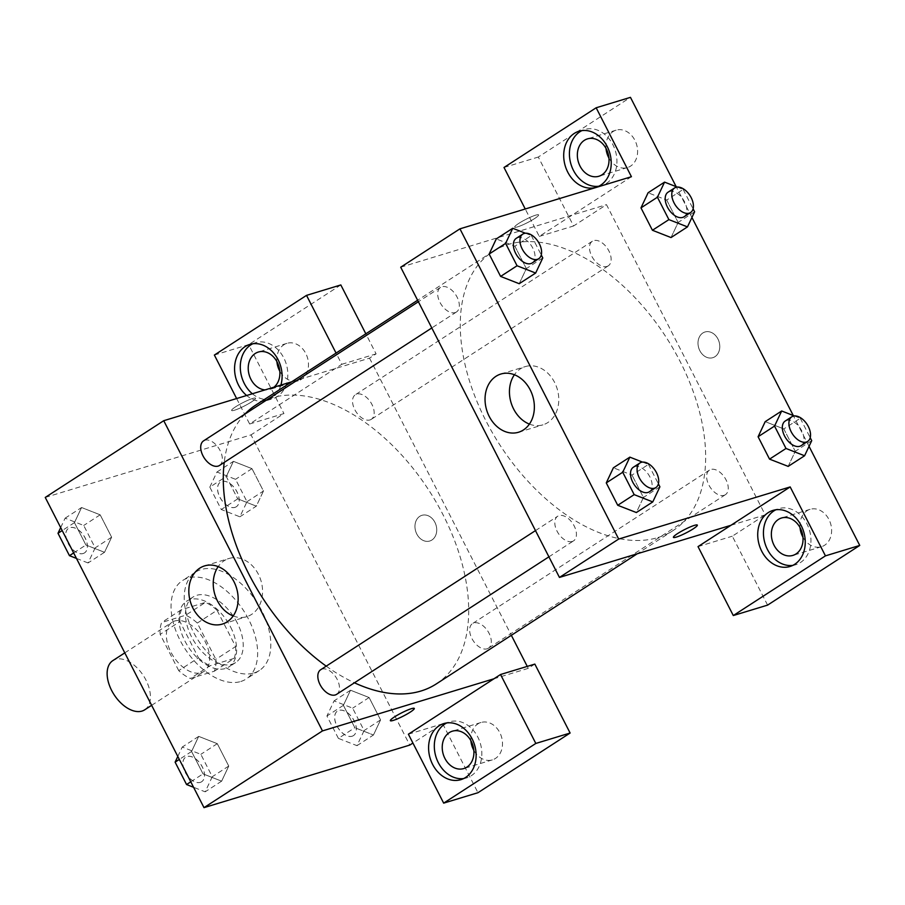<?xml version="1.0" encoding="UTF-8"?>
<svg xmlns="http://www.w3.org/2000/svg" width="905" height="905" viewBox="0 0 905 905"><rect width="100%" height="100%" fill="white"/><g stroke="black" fill="none" stroke-linecap="round" stroke-linejoin="round"><path stroke-width="0.68" stroke-dasharray="4.53 3.39" d="M144.71 709.814A29.311 17.478 57.1 0 0 143.442 675.718A29.311 17.478 57.1 0 0 112.842 660.616M201.249 672.698A29.311 17.478 57.1 0 0 203.953 671.442A29.311 17.478 57.1 0 0 202.686 637.346A29.311 17.478 57.1 0 0 172.086 622.244A29.311 17.478 57.1 0 0 172.052 654.225A29.311 17.478 57.1 0 0 201.249 672.698M178.726 670.628L160.162 634.36A37.829 22.557 57.1 0 1 161.656 622.493L185.717 615.185A37.829 22.557 57.1 0 1 197.313 623.059L215.876 659.338A37.829 22.557 57.1 0 1 214.383 671.193L190.322 678.501A37.829 22.557 57.1 0 1 178.726 670.628L198.467 657.833L179.903 621.565L160.162 634.36M197.313 623.059L217.064 610.275L235.628 646.543L215.876 659.338M214.383 671.193L234.124 658.399L210.062 665.718L190.322 678.501M234.124 658.399A37.829 22.557 57.1 0 0 235.628 646.543M217.064 610.275A37.829 22.557 57.1 0 0 205.469 602.391L185.717 615.185M179.903 621.565A37.829 22.557 57.1 0 1 181.407 609.71L205.469 602.391M198.467 657.833A37.829 22.557 57.1 0 0 210.062 665.718M230.628 627.108A39.073 23.304 -122.9 0 1 229.01 666.849A39.073 23.304 -122.9 0 1 188.206 646.724A39.073 23.304 -122.9 0 1 186.52 601.248A39.073 23.304 -122.9 0 1 230.628 627.108M237.212 622.844A39.073 23.304 57.1 0 0 193.104 596.995A39.073 23.304 57.1 0 0 193.059 639.631A39.073 23.304 57.1 0 0 231.985 664.259A39.073 23.304 57.1 0 0 235.594 662.596A39.073 23.304 57.1 0 0 237.212 622.844M181.407 609.71L161.656 622.493M240.809 681.488A58.621 34.956 57.1 0 0 246.217 678.988A58.621 34.956 57.1 0 0 243.683 610.784A58.621 34.956 57.1 0 0 182.482 580.591A58.621 34.956 57.1 0 0 182.414 644.564A58.621 34.956 57.1 0 0 240.809 681.488M253.966 672.969A58.621 34.956 57.1 0 0 259.384 670.469A58.621 34.956 57.1 0 0 256.85 602.266A58.621 34.956 57.1 0 0 195.65 572.062A58.621 34.956 57.1 0 0 195.582 636.034A58.621 34.956 57.1 0 0 253.966 672.969M338.391 738.378L326.931 715.991L334.069 700.889L352.656 708.174L364.115 730.561L356.977 745.663L338.391 738.378L354.851 727.722L343.391 705.334L350.529 690.232L369.116 697.517L380.575 719.905L373.437 735.007L354.851 727.722L343.391 705.334L350.507 690.21L369.116 697.54L380.575 719.905L373.46 735.03M356.977 745.663L373.437 735.007L354.851 727.699M190.774 781.818L203.025 773.877L191.566 751.489L198.704 736.387L217.291 743.672L228.75 766.06L221.612 781.162L203.025 773.877L191.566 751.489L198.681 736.365L217.302 743.695L228.75 766.06L221.635 781.185L203.025 773.854M209.824 487.128L216.951 472.025L235.538 479.311L246.997 501.698L239.87 516.8L221.273 509.515L209.824 487.128L226.273 476.471L237.732 498.859L226.273 476.471L233.411 461.369L226.295 476.494M246.997 501.698L263.457 491.042L251.997 468.654L263.457 491.042L256.319 506.144L237.732 498.859L256.33 506.167M239.87 516.8L256.319 506.144L263.434 491.019M216.951 472.025L233.411 461.369L251.997 468.654L233.411 461.335M45.25 497.433L251.036 434.875L409.773 745.087M73.656 552.944L85.907 545.014L74.459 522.626L81.586 507.524L100.184 514.832L111.632 537.197L104.505 552.299L85.907 545.014L74.459 522.626L81.563 507.501M60.68 527.592L65.126 518.18L83.724 525.466L95.172 547.853L88.045 562.955L104.505 552.299L85.907 544.98M65.126 518.18L81.586 507.524L100.172 514.809L111.632 537.197L104.528 552.322M235.73 406.73A13.428 1.821 152.9 0 0 231.623 410.463A13.428 1.821 152.9 0 0 244.418 405.96A13.428 1.821 152.9 0 0 255.549 398.223A13.428 1.821 152.9 0 0 248.185 400.157A13.428 1.821 152.9 0 0 235.73 406.73A13.428 1.821 -27.1 0 1 248.185 400.168A13.428 1.821 -27.1 0 1 255.549 398.223A13.428 1.821 -27.1 0 1 244.418 405.972A13.428 1.821 -27.1 0 1 231.635 410.463A13.428 1.821 -27.1 0 1 235.73 406.741M236.624 398.539L249.644 423.993L341.807 364.296L336.06 353.086M249.644 423.993L283.944 413.562L251.036 434.875M291.749 381.786L369.523 358.142L376.095 353.878L365.824 333.798M280.889 385.077A29.311 23.191 73.1 0 1 266.862 400.508A29.311 23.191 73.1 0 1 246.624 395.496M252.348 393.754A29.311 23.191 -106.9 0 0 272.586 398.777A29.311 23.191 -106.9 0 0 286.24 363.98A29.311 23.191 -106.9 0 0 255.527 342.69A29.311 23.191 -106.9 0 0 252.744 343.787M273.944 387.193A19.537 15.464 73.1 0 1 272.88 387.962A19.537 15.464 73.1 0 1 269.735 389.422A19.537 15.464 73.1 0 1 265.007 389.908M276.885 361.559A19.537 15.464 73.1 0 1 286.953 343.346A19.537 15.464 73.1 0 1 306.705 355.484A19.537 15.464 73.1 0 1 301.456 379.274A19.537 15.464 73.1 0 1 298.322 380.734A19.537 15.464 73.1 0 1 279.815 371.208M214.372 355.054L248.671 344.624L283.944 413.562M340.823 284.939L248.671 344.624M341.807 364.296L376.095 353.878M233.196 615.954A30.419 24.073 -106.9 0 0 246.748 616.667A30.419 24.073 -106.9 0 0 260.934 580.569A30.419 24.073 -106.9 0 0 229.055 558.464A30.419 24.073 -106.9 0 0 224.18 560.738A30.419 24.073 -106.9 0 0 218.196 566.598M408.393 734.204L442.692 723.774L412.918 743.05M414.286 708.434L414.286 708.423A13.428 1.821 152.9 0 0 401.503 712.925A13.428 1.821 152.9 0 0 390.372 720.663L390.372 720.663M463.665 778.549A29.311 23.191 -106.9 0 0 466.595 777.915A29.311 23.191 -106.9 0 0 480.261 743.129A29.311 23.191 -106.9 0 0 449.547 721.839A29.311 23.191 -106.9 0 0 446.765 722.937M470.894 740.709A19.537 15.464 73.1 0 1 480.974 722.495A19.537 15.464 73.1 0 1 500.725 734.634A19.537 15.464 73.1 0 1 495.476 758.424A19.537 15.464 73.1 0 1 492.343 759.883A19.537 15.464 73.1 0 1 473.835 750.358M442.692 723.774L477.964 792.712M534.844 664.089L528.26 668.354L493.96 678.773M434.898 522.309A13.428 10.634 -106.9 0 0 421.945 515.318A13.428 10.634 -106.9 0 0 415.678 531.258A13.428 10.634 -106.9 0 0 429.762 541.02A13.428 10.634 -106.9 0 0 434.898 522.309A13.428 10.634 73.1 0 1 429.751 541.02A13.428 10.634 73.1 0 1 415.678 531.258A13.428 10.634 73.1 0 1 421.934 515.318A13.428 10.634 73.1 0 1 434.898 522.309M369.523 358.142L511.348 635.31M527.253 666.397L528.26 668.354M369.964 419.943A14.65 8.745 57.1 0 0 371.322 419.309A14.65 8.745 57.1 0 0 370.688 402.261A14.65 8.745 57.1 0 0 355.382 394.716A14.65 8.745 57.1 0 0 355.371 410.7A14.65 8.745 57.1 0 0 369.964 419.943M487.082 648.806A14.65 8.745 57.1 0 0 488.429 648.184A14.65 8.745 57.1 0 0 487.806 631.124A14.65 8.745 57.1 0 0 472.501 623.579A14.65 8.745 57.1 0 0 472.489 639.575A14.65 8.745 57.1 0 0 487.082 648.806M219.496 465.464A14.65 8.745 57.1 0 0 218.863 448.416A14.65 8.745 57.1 0 0 203.557 440.871M336.615 694.339A14.65 8.745 57.1 0 0 335.981 677.279A14.65 8.745 57.1 0 0 320.675 669.734M436.289 683.92A166.09 99.041 57.1 0 0 429.128 490.68A166.09 99.041 57.1 0 0 255.708 405.123M244.916 414.083A166.09 99.041 57.1 0 0 224.202 462.421M326.219 666.148A166.09 99.041 57.1 0 0 354.443 682.789M657.935 537.536A166.09 99.041 57.1 0 0 673.252 530.443A166.09 99.041 57.1 0 0 666.103 337.203A166.09 99.041 57.1 0 0 492.682 251.647A166.09 99.041 57.1 0 0 492.49 432.884A166.09 99.041 57.1 0 0 657.935 537.536M572.231 541.473A14.65 8.745 -122.9 0 1 557.638 532.242A14.65 8.745 -122.9 0 1 557.65 516.257A14.65 8.745 -122.9 0 1 559.007 515.624A14.65 8.745 -122.9 0 1 573.6 524.866A14.65 8.745 -122.9 0 1 573.578 540.851A14.65 8.745 -122.9 0 1 572.231 541.473M606.938 266.455A14.65 8.745 57.1 0 0 608.284 265.832A14.65 8.745 57.1 0 0 607.651 248.785A14.65 8.745 57.1 0 0 592.356 241.228A14.65 8.745 57.1 0 0 592.334 257.224A14.65 8.745 57.1 0 0 606.938 266.455M724.057 495.329A14.65 8.745 57.1 0 0 725.403 494.696A14.65 8.745 57.1 0 0 724.769 477.648A14.65 8.745 57.1 0 0 709.475 470.102A14.65 8.745 57.1 0 0 709.452 486.087A14.65 8.745 57.1 0 0 724.057 495.329M455.113 312.61A14.65 8.745 57.1 0 0 456.471 311.987A14.65 8.745 57.1 0 0 455.837 294.94A14.65 8.745 57.1 0 0 440.531 287.383A14.65 8.745 57.1 0 0 440.52 303.379A14.65 8.745 57.1 0 0 455.113 312.61M730.935 525.296L765.234 514.866L606.486 204.654L573.578 225.978L538.294 157.04L630.457 97.355M400.711 267.213L606.486 204.654M714.961 356.694A13.428 10.634 -106.9 0 0 718.57 340.337A13.428 10.634 -106.9 0 0 704.995 331.988A13.428 10.634 -106.9 0 0 698.728 347.939A13.428 10.634 -106.9 0 0 712.801 357.69A13.428 10.634 -106.9 0 0 714.961 356.694A13.428 10.634 73.1 0 1 712.801 357.69A13.428 10.634 73.1 0 1 698.728 347.939A13.428 10.634 73.1 0 1 704.984 331.988A13.428 10.634 73.1 0 1 718.559 340.337A13.428 10.634 73.1 0 1 714.961 356.694M608.941 158.047A19.537 15.464 -106.9 0 0 627.448 167.572A19.537 15.464 -106.9 0 0 630.581 166.113A19.537 15.464 -106.9 0 0 635.83 142.323A19.537 15.464 -106.9 0 0 616.079 130.173A19.537 15.464 -106.9 0 0 606.011 148.397M802.961 537.185A19.537 15.464 -106.9 0 0 821.469 546.711A19.537 15.464 -106.9 0 0 824.602 545.251A19.537 15.464 -106.9 0 0 829.851 521.472A19.537 15.464 -106.9 0 0 810.099 509.323A19.537 15.464 -106.9 0 0 800.02 527.536M809.036 446.335L793.266 415.519M691.929 217.472L676.159 186.656M767.598 605.117L732.315 536.19L765.234 514.866M598.782 186.238A29.311 23.191 -106.9 0 0 601.712 185.604A29.311 23.191 -106.9 0 0 615.366 150.818A29.311 23.191 -106.9 0 0 584.653 129.517A29.311 23.191 -106.9 0 0 581.87 130.625M792.791 565.387A29.311 23.191 -106.9 0 0 795.721 564.754A29.311 23.191 -106.9 0 0 809.387 529.968A29.311 23.191 -106.9 0 0 778.673 508.667A29.311 23.191 -106.9 0 0 775.89 509.764M698.027 546.609L732.315 536.19M631.43 176.713L539.278 236.397L525.251 208.998M504.006 167.47L538.294 157.04M539.278 236.397L573.578 225.978M677.234 187.075L683.151 189.405L666.702 200.062L648.104 192.776L666.702 200.084L678.15 222.449L671.024 237.551L652.426 230.232M666.702 200.062L678.15 222.449L671.069 237.517M525.409 233.23L531.337 235.549L514.877 246.217L496.291 238.931L514.877 246.239L526.337 268.604L519.244 283.672M514.877 246.217L526.337 268.604L519.198 283.706L500.601 276.387M642.527 462.104L648.444 464.423L631.995 475.08L613.398 467.795L631.995 475.102M659.903 486.811L643.444 497.467L631.995 475.08L643.444 497.467L636.362 512.535M643.444 497.467L636.317 512.569L617.719 505.262M783.821 428.947L765.223 421.64L783.809 428.925L795.269 451.312L788.142 466.414L769.544 459.106M794.352 415.949L800.269 418.268L783.809 428.925L795.269 451.312L788.187 466.38M529.414 424.106A30.419 24.073 -106.9 0 0 542.966 424.818A30.419 24.073 -106.9 0 0 557.141 388.709A30.419 24.073 -106.9 0 0 525.273 366.604A30.419 24.073 -106.9 0 0 520.386 368.878A30.419 24.073 -106.9 0 0 514.402 374.749M697.336 525.104L697.336 525.104A13.428 1.821 152.9 0 0 684.542 529.595A13.428 1.821 152.9 0 0 673.422 537.344L673.422 537.344M518.78 223.399A13.428 1.821 152.9 0 0 514.673 227.132A13.428 1.821 152.9 0 0 527.468 222.63A13.428 1.821 152.9 0 0 538.599 214.892A13.428 1.821 152.9 0 0 531.235 216.838A13.428 1.821 152.9 0 0 518.78 223.399A13.428 1.821 -27.1 0 1 531.235 216.838A13.428 1.821 -27.1 0 1 538.599 214.904A13.428 1.821 -27.1 0 1 527.468 222.641A13.428 1.821 -27.1 0 1 514.685 227.144A13.428 1.821 -27.1 0 1 518.78 223.411M648.444 464.423L658.388 483.847M649.281 491.822A14.65 8.745 57.1 0 0 648.647 474.774A14.65 8.745 57.1 0 0 633.353 467.229M531.337 235.549L541.269 254.972M532.163 262.959A14.65 8.745 57.1 0 0 531.529 245.911A14.65 8.745 57.1 0 0 516.235 238.354M542.785 257.936L526.337 268.604M800.269 418.268L810.213 437.692M801.106 445.667A14.65 8.745 57.1 0 0 800.473 428.619A14.65 8.745 57.1 0 0 785.167 421.074M811.728 440.656L795.269 451.312M683.151 189.405L693.094 208.829M683.988 216.804A14.65 8.745 57.1 0 0 683.354 199.756A14.65 8.745 57.1 0 0 668.048 192.199M694.61 211.793L678.15 222.449M177.799 756.467L182.244 747.044L200.842 754.329L212.29 776.716L205.164 791.818L193.568 787.282M200.322 782.361A14.65 8.745 57.1 0 0 201.668 781.728A14.65 8.745 57.1 0 0 201.034 764.68A14.65 8.745 57.1 0 0 185.74 757.134A14.65 8.745 57.1 0 0 185.717 773.119A14.65 8.745 57.1 0 0 200.322 782.361M198.704 736.387L182.244 747.044M217.291 743.672L200.842 754.329M228.75 766.06L212.29 776.716M221.612 781.162L205.164 791.818M191.566 751.489L179.314 759.431M200.265 782.395A14.65 8.745 57.1 0 0 201.623 781.762A14.65 8.745 57.1 0 0 200.989 764.714A14.65 8.745 57.1 0 0 185.683 757.168A14.65 8.745 57.1 0 0 185.672 773.164A14.65 8.745 57.1 0 0 200.265 782.395M88.045 562.955L76.45 558.408M83.203 553.487A14.65 8.745 57.1 0 0 84.55 552.865A14.65 8.745 57.1 0 0 83.927 535.817A14.65 8.745 57.1 0 0 68.622 528.271A14.65 8.745 57.1 0 0 68.599 544.256A14.65 8.745 57.1 0 0 83.203 553.487M100.172 514.809L83.724 525.466M111.632 537.197L95.172 547.853M74.459 522.626L62.196 530.556M83.147 553.521A14.65 8.745 57.1 0 0 84.504 552.898A14.65 8.745 57.1 0 0 83.871 535.851A14.65 8.745 57.1 0 0 68.565 528.305A14.65 8.745 57.1 0 0 68.554 544.29A14.65 8.745 57.1 0 0 83.147 553.521M352.135 736.206A14.65 8.745 57.1 0 0 353.493 735.584A14.65 8.745 57.1 0 0 352.86 718.525A14.65 8.745 57.1 0 0 337.554 710.979A14.65 8.745 57.1 0 0 337.542 726.975A14.65 8.745 57.1 0 0 352.135 736.206M350.529 690.232L334.069 700.889M369.116 697.517L352.656 708.174M380.575 719.905L364.115 730.561M343.391 705.334L326.931 715.991M352.09 736.24A14.65 8.745 57.1 0 0 353.436 735.618A14.65 8.745 57.1 0 0 352.803 718.559A14.65 8.745 57.1 0 0 337.508 711.013A14.65 8.745 57.1 0 0 337.486 727.009A14.65 8.745 57.1 0 0 352.09 736.24M235.017 507.343A14.65 8.745 57.1 0 0 236.375 506.71A14.65 8.745 57.1 0 0 235.741 489.662A14.65 8.745 57.1 0 0 220.447 482.116A14.65 8.745 57.1 0 0 220.424 498.101A14.65 8.745 57.1 0 0 235.017 507.343M251.997 468.654L235.538 479.311M237.732 498.859L221.273 509.515M234.972 507.377A14.65 8.745 57.1 0 0 236.318 506.743A14.65 8.745 57.1 0 0 235.696 489.696A14.65 8.745 57.1 0 0 220.39 482.15A14.65 8.745 57.1 0 0 220.368 498.135A14.65 8.745 57.1 0 0 234.972 507.377M151.633 705.334L203.953 671.442M124.788 652.878L172.086 622.244M193.104 596.995L186.52 601.248M235.594 662.596L229.01 666.849M195.65 572.062L182.482 580.591M259.384 670.469L246.217 678.988M266.862 400.508L272.586 398.777M249.814 344.42L255.527 342.69M286.953 343.346L258.378 352.034M298.322 380.734L269.735 389.422M222.336 624.088L246.748 616.667M204.643 565.885L229.055 558.464M460.883 779.658L466.595 777.915M443.835 723.57L449.547 721.839M480.974 722.495L452.387 731.183M492.343 759.883L463.756 768.571M492.682 251.647L417.612 300.256M673.252 530.443L637.222 553.781M548.905 556.835L573.578 540.851M535.489 530.602L557.65 516.257M592.356 241.228L355.382 394.716M608.284 265.832L371.322 419.309M709.475 470.102L472.501 623.579M725.403 494.696L488.429 648.184M440.531 287.383L418.37 301.738M456.471 311.987L431.798 327.961M616.079 130.173L587.503 138.872M627.448 167.572L598.861 176.26M595.988 187.346L601.712 185.604M578.94 131.259L584.653 129.517M810.099 509.323L781.513 518.011M821.469 546.711L792.882 555.399M790.008 566.485L795.721 564.754M772.961 510.409L778.673 508.667M518.542 432.239L542.966 424.818M500.85 374.036L525.273 366.604"/><path stroke-width="1.36" d="M124.788 652.878L112.842 660.616A29.311 17.478 57.1 0 0 112.808 692.597A29.311 17.478 57.1 0 0 142.006 711.07A29.311 17.478 57.1 0 0 144.71 709.814L151.633 705.334M412.918 743.05L409.773 745.087L203.998 807.645L45.25 497.433L163.737 420.701L291.749 381.786M246.624 395.496A29.311 23.191 73.1 0 1 238.592 385.259A29.311 23.191 73.1 0 1 249.814 344.42A29.311 23.191 73.1 0 1 274.769 354.398A29.311 23.191 73.1 0 1 280.889 385.077M336.06 353.086L306.524 295.369L214.372 355.054L236.624 398.539M252.744 343.787A29.311 23.191 -106.9 0 0 244.305 383.516A29.311 23.191 -106.9 0 0 252.348 393.754M265.007 389.908A19.537 15.464 73.1 0 1 249.045 374.444A19.537 15.464 73.1 0 1 255.233 353.493A19.537 15.464 73.1 0 1 258.378 352.034A19.537 15.464 73.1 0 1 277.801 363.425A19.537 15.464 73.1 0 1 273.944 387.193M279.815 371.208A19.537 15.464 73.1 0 1 276.885 361.559M306.524 295.369L340.823 284.939L365.824 333.798M199.756 568.159A30.419 24.073 73.1 0 1 204.643 565.885A30.419 24.073 73.1 0 1 236.51 587.99A30.419 24.073 73.1 0 1 222.336 624.088A30.419 24.073 73.1 0 1 191.589 605.185A30.419 24.073 73.1 0 1 199.756 568.159M493.96 678.773L408.393 734.204L443.665 803.131L535.817 743.446L500.544 674.508L493.96 678.773L322.474 730.912L203.998 807.645M322.474 730.912L163.737 420.701M218.196 566.598A30.419 24.073 -106.9 0 0 233.196 615.954M390.372 720.663A13.428 1.821 152.9 0 0 397.748 718.717A13.428 1.821 152.9 0 0 410.191 712.156A13.428 1.821 -27.1 0 1 397.736 718.728A13.428 1.821 -27.1 0 1 390.372 720.674A13.428 1.821 -27.1 0 1 401.503 712.925A13.428 1.821 -27.1 0 1 414.286 708.434A13.428 1.821 -27.1 0 1 410.191 712.156A13.428 1.821 152.9 0 0 414.286 708.423M432.613 764.408A29.311 23.191 73.1 0 1 443.835 723.57A29.311 23.191 73.1 0 1 474.548 744.872A29.311 23.191 73.1 0 1 460.883 779.658A29.311 23.191 73.1 0 1 432.613 764.408M446.765 722.937A29.311 23.191 -106.9 0 0 438.325 762.666A29.311 23.191 -106.9 0 0 463.665 778.549M449.253 732.643A19.537 15.464 73.1 0 1 452.387 731.183A19.537 15.464 73.1 0 1 472.139 743.322A19.537 15.464 73.1 0 1 466.89 767.112A19.537 15.464 73.1 0 1 463.756 768.571A19.537 15.464 73.1 0 1 444.004 756.433A19.537 15.464 73.1 0 1 449.253 732.643M473.835 750.358A19.537 15.464 73.1 0 1 470.894 740.709M443.665 803.131L477.964 792.712L570.116 733.027L534.844 664.089L500.544 674.508M535.817 743.446L570.116 733.027M511.348 635.31L527.253 666.397M418.37 301.738L203.557 440.871A14.65 8.745 57.1 0 0 203.546 456.855A14.65 8.745 57.1 0 0 218.139 466.098A14.65 8.745 57.1 0 0 219.496 465.464L431.798 327.961M535.489 530.602L320.675 669.734A14.65 8.745 57.1 0 0 320.664 685.73A14.65 8.745 57.1 0 0 335.257 694.961A14.65 8.745 57.1 0 0 336.615 694.339L548.905 556.835M354.443 682.789A166.09 99.041 57.1 0 0 420.961 691.013A166.09 99.041 57.1 0 0 436.289 683.92L637.222 553.781M417.612 300.256L255.708 405.123A166.09 99.041 57.1 0 0 244.916 414.083M224.202 462.421A166.09 99.041 57.1 0 0 326.219 666.148M730.935 525.296L698.027 546.609L733.299 615.547L825.451 555.862L790.178 486.924L730.935 525.296L559.448 577.424L400.711 267.213L459.944 228.841L631.43 176.713L596.157 107.774L630.457 97.355L676.159 186.656M606.011 148.397A19.537 15.464 -106.9 0 0 608.941 158.047M800.02 527.536A19.537 15.464 -106.9 0 0 802.961 537.185M733.299 615.547L767.598 605.117L859.75 545.432L809.036 446.335M793.266 415.519L691.929 217.472M602.006 174.801A19.537 15.464 73.1 0 1 598.861 176.26A19.537 15.464 73.1 0 1 579.121 164.11A19.537 15.464 73.1 0 1 584.358 140.332A19.537 15.464 73.1 0 1 587.503 138.872A19.537 15.464 73.1 0 1 607.244 151.011A19.537 15.464 73.1 0 1 602.006 174.801M581.87 130.625A29.311 23.191 -106.9 0 0 573.431 170.355A29.311 23.191 -106.9 0 0 598.782 186.238M567.718 172.086A29.311 23.191 73.1 0 1 578.94 131.259A29.311 23.191 73.1 0 1 609.653 152.549A29.311 23.191 73.1 0 1 595.988 187.346A29.311 23.191 73.1 0 1 567.718 172.086M796.015 553.939A19.537 15.464 73.1 0 1 792.882 555.399A19.537 15.464 73.1 0 1 772.406 541.201A19.537 15.464 73.1 0 1 781.513 518.011A19.537 15.464 73.1 0 1 801.264 530.16A19.537 15.464 73.1 0 1 796.015 553.939M775.89 509.764A29.311 23.191 -106.9 0 0 767.451 549.493A29.311 23.191 -106.9 0 0 792.791 565.387M761.739 551.236A29.311 23.191 73.1 0 1 772.961 510.409A29.311 23.191 73.1 0 1 803.674 531.699A29.311 23.191 73.1 0 1 790.008 566.485A29.311 23.191 73.1 0 1 761.739 551.236M825.451 555.862L859.75 545.432M525.251 208.998L504.006 167.47L596.157 107.774M693.094 208.829L694.61 211.793L687.472 226.895L671.024 237.551L652.426 230.266L640.978 207.879L648.082 192.754L664.564 182.12L677.234 187.075M541.269 254.972L542.785 257.936L535.658 273.05L519.198 283.706L500.612 276.421L489.153 254.034L496.268 238.909L512.739 228.275L525.409 233.23M636.362 512.535L617.73 505.284L606.271 482.897L613.375 467.772M788.187 466.38L769.544 459.129L758.096 436.742L765.2 421.617M790.178 486.924L618.692 539.052L459.944 228.841M495.974 376.31A30.419 24.073 73.1 0 1 500.85 374.036A30.419 24.073 73.1 0 1 532.728 396.141A30.419 24.073 73.1 0 1 518.542 432.239A30.419 24.073 73.1 0 1 487.806 413.336A30.419 24.073 73.1 0 1 495.974 376.31M618.692 539.052L559.448 577.424M514.402 374.749A30.419 24.073 -106.9 0 0 529.414 424.106M693.241 528.837A13.428 1.821 -27.1 0 1 680.786 535.409A13.428 1.821 -27.1 0 1 673.422 537.344A13.428 1.821 -27.1 0 1 684.553 529.606A13.428 1.821 -27.1 0 1 697.336 525.104A13.428 1.821 -27.1 0 1 693.241 528.837M673.422 537.344A13.428 1.821 152.9 0 0 680.798 535.398A13.428 1.821 152.9 0 0 693.23 528.825A13.428 1.821 152.9 0 0 697.336 525.104M658.388 483.847L659.903 486.811L652.777 501.913L634.179 494.628L622.731 472.24L629.857 457.138L642.527 462.104M639.937 462.964L633.353 467.229A14.65 8.745 57.1 0 0 633.33 483.213A14.65 8.745 57.1 0 0 647.935 492.444A14.65 8.745 57.1 0 0 649.281 491.822L655.865 487.557A14.65 8.745 57.1 0 0 655.231 470.51A14.65 8.745 57.1 0 0 639.937 462.964A14.65 8.745 57.1 0 0 639.914 478.949A14.65 8.745 57.1 0 0 654.507 488.191A14.65 8.745 57.1 0 0 655.865 487.557M629.857 457.138L613.398 467.795L606.271 482.897L617.73 505.284L634.179 494.628M652.777 501.913L636.317 512.569M622.731 472.24L606.271 482.897M535.658 273.05L517.06 265.765L505.612 243.377L512.739 228.275M522.819 234.09L516.235 238.354A14.65 8.745 57.1 0 0 516.212 254.35A14.65 8.745 57.1 0 0 530.816 263.581A14.65 8.745 57.1 0 0 532.163 262.959L538.747 258.694A14.65 8.745 57.1 0 0 538.113 241.646A14.65 8.745 57.1 0 0 522.819 234.09A14.65 8.745 57.1 0 0 522.796 250.085A14.65 8.745 57.1 0 0 537.4 259.316A14.65 8.745 57.1 0 0 538.747 258.694M517.06 265.765L500.612 276.421L489.153 254.034L496.291 238.931M505.612 243.377L489.153 254.034M810.213 437.692L811.728 440.656L804.59 455.758L786.004 448.473L774.544 426.085L781.682 410.983L794.352 415.949M791.751 416.809L785.167 421.074A14.65 8.745 57.1 0 0 785.155 437.058A14.65 8.745 57.1 0 0 799.749 446.301A14.65 8.745 57.1 0 0 801.106 445.667L807.69 441.402A14.65 8.745 57.1 0 0 807.056 424.355A14.65 8.745 57.1 0 0 791.751 416.809A14.65 8.745 57.1 0 0 791.739 432.794A14.65 8.745 57.1 0 0 806.332 442.036A14.65 8.745 57.1 0 0 807.69 441.402M781.682 410.983L765.223 421.64L758.096 436.742L769.544 459.129L786.004 448.473M804.59 455.758L788.142 466.414M774.544 426.085L758.096 436.742M687.472 226.895L668.885 219.61L657.426 197.222L664.564 182.12M674.632 187.935L668.048 192.199A14.65 8.745 57.1 0 0 668.037 208.195A14.65 8.745 57.1 0 0 682.63 217.426A14.65 8.745 57.1 0 0 683.988 216.804L690.572 212.539A14.65 8.745 57.1 0 0 689.938 195.491A14.65 8.745 57.1 0 0 674.632 187.935A14.65 8.745 57.1 0 0 674.621 203.93A14.65 8.745 57.1 0 0 689.214 213.161A14.65 8.745 57.1 0 0 690.572 212.539M668.885 219.61L652.426 230.266L640.978 207.879L648.104 192.776M657.426 197.222L640.978 207.879M193.568 787.282L186.566 784.533L175.118 762.146L177.799 756.467M190.774 781.818L186.566 784.533M179.314 759.431L175.118 762.146M76.45 558.408L69.459 555.67L57.999 533.283L60.68 527.592M73.656 552.944L69.459 555.67M62.196 530.556L57.999 533.283"/></g></svg>
